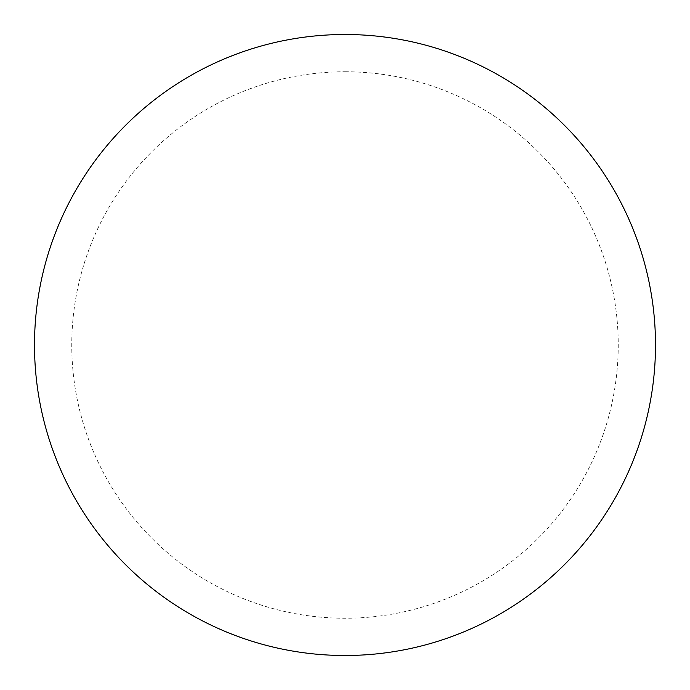 <?xml version="1.0" encoding="UTF-8"?>
<svg xmlns="http://www.w3.org/2000/svg" width="690" height="690" viewBox="0 0 690 690"><rect width="100%" height="100%" fill="white"/><g stroke="black" fill="none" stroke-linecap="round" stroke-linejoin="round"><path stroke-width="0.52" stroke-dasharray="3.45 2.59" d="M345 34.5A310.5 310.5 0 0 1 655.5 345A310.5 310.5 0 0 1 345 655.5A310.5 310.5 0 0 1 34.5 345A310.5 310.5 0 0 1 345 34.5A310.5 310.5 0 0 1 655.5 345A310.5 310.5 0 0 1 345 655.5M34.5 345A310.5 310.5 0 0 0 345 655.5A310.5 310.5 0 0 0 655.5 345A310.5 310.5 0 0 0 345 34.5A310.5 310.5 0 0 0 34.5 345M345 71.76A273.24 273.24 0 0 1 618.24 345A273.24 273.24 0 0 1 345 618.24A273.24 273.24 0 0 1 71.76 345A273.24 273.24 0 0 1 345 71.76"/><path stroke-width="1.03" d="M345 34.5A310.5 310.5 0 0 1 655.5 345A310.5 310.5 0 0 1 345 655.5A310.5 310.5 0 0 1 34.5 345A310.5 310.5 0 0 1 345 34.5M34.5 345A310.5 310.5 0 0 0 345 655.5A310.5 310.5 0 0 0 655.5 345A310.5 310.5 0 0 0 345 34.5A310.5 310.5 0 0 0 34.5 345"/></g></svg>
